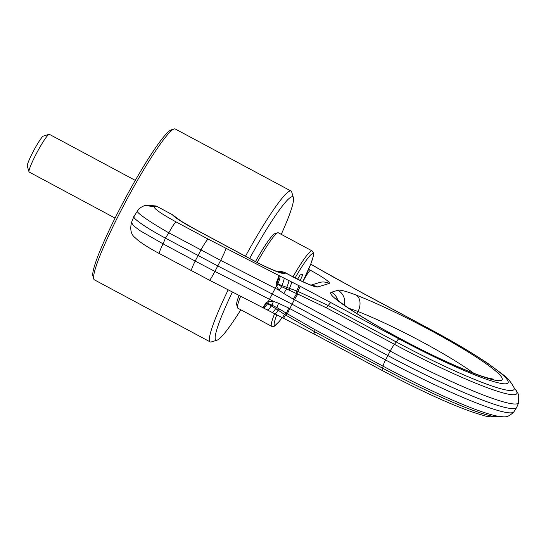 <?xml version="1.0" encoding="UTF-8"?>
<svg xmlns="http://www.w3.org/2000/svg" width="546" height="546" viewBox="0 0 546 546"><rect width="100%" height="100%" fill="white"/><g stroke="black" fill="none" stroke-linecap="round" stroke-linejoin="round"><path stroke-width="0.82" d="M172.297 214.646A29.525 3.221 27.5 0 0 193.734 228.562A12.838 1.406 118.2 0 1 193.905 228.562L181.402 221.314L172.297 214.646L156.19 206.013L146.444 205.084L144.738 205.603L154.381 206.565L156.19 206.013M281.681 286.684L296.628 293.618L293.352 299.174L283.688 293.434L279.149 290.315L281.681 286.684L281.893 285.524L276.754 283.49C278.59 279.211 279.368 276.59 279.088 275.621L208.197 239.128A12.838 1.406 -61.8 0 0 200.928 250.041L195.188 261.07L214.926 271.41L220.666 260.381L168.837 232.835L165.404 238.117L217.758 265.943L292.055 304.197L387.824 355.535A124.515 13.582 -152.5 0 0 516.632 407.521A124.515 13.582 -152.5 0 0 516.755 407.289L518.666 402.655A124.079 13.534 -152.5 0 1 390.192 351.085L385.578 359.944A8.559 0.942 118.2 0 0 383.06 366.189A118.229 12.892 -152.5 0 0 497.454 416.134C503.392 416.38 506.743 419.205 513.936 411.745A124.079 13.534 -152.5 0 1 385.578 359.944L288.738 308.033L286.411 313.254L315.028 329.723L383.06 366.189A12.838 1.406 118.2 0 1 382.575 368.161A113.875 12.421 27.5 0 0 498.88 416.578C492.226 417.294 486.643 416.782 482.125 415.035C471.614 412.148 457.65 406.831 440.233 399.085C421.751 390.847 402.416 381.326 382.214 370.516A12.838 1.406 -61.8 0 1 382.575 368.161L314.544 331.695L315.028 329.723M278.569 303.276L273.41 301.344L272.051 305.187L271.287 305.897L278.105 310.183L279.62 309.138L276.89 307.637L278.569 303.276L288.738 308.033M279.62 309.138L286.411 313.254L284.527 314.394L278.105 310.183C276.351 313.001 275.355 314.141 275.129 313.616M282.555 317.41L284.527 314.394L314.544 331.695A12.838 1.406 118.2 0 0 314.182 334.05L209.514 280.235L159.432 253.61A12.838 1.406 -61.8 0 1 163.09 243.864L165.404 238.117C145.304 227.416 130.48 216.933 134.371 216.175M191.701 270.823C190.902 270.611 192.069 267.356 195.188 261.07L163.09 243.864L139.742 230.521L133.258 225.464L131.518 222.42L133.92 216.469L137.421 211.084C139.094 208.497 141.537 206.661 144.738 205.603M159.432 253.61C150.334 248.751 143.209 244.335 138.07 240.37L134.889 237.496C131.006 234.411 129.88 229.381 131.518 222.42L131.531 222.386M281.647 286.67L276.16 283.19L276.372 286.029L279.149 290.315L275.225 288.295L269.485 299.324L273.41 301.344L268.332 301.474L265.97 302.764C263.902 306.306 262.776 307.821 262.592 307.316C263.042 307.958 264.366 306.538 266.564 303.064L271.287 305.897C269.212 309.125 267.963 310.421 267.547 309.794M272.051 305.187L276.89 307.637L275.662 308.606C273.771 311.582 272.672 312.79 272.365 312.216M209.466 280.125C209.794 280.507 211.616 277.6 214.926 271.41L269.485 299.324A12.838 0.812 117.1 0 1 268.332 301.474L267.95 303.358L265.97 302.764M267.95 303.358L272.017 305.166M268.277 301.488L267.581 303.678C265.376 307.077 264.011 308.442 263.5 307.767M283.688 317.997L285.565 315.083L287.449 313.923A8.559 0.942 118.2 0 1 289.783 308.592L294.39 299.727L293.352 299.174M326.419 307.842A12.838 1.406 118.2 0 0 328.187 305.48L297.891 291.4L297.782 294.076L326.419 307.842L394.451 344.314A8.559 0.942 118.2 0 0 390.192 351.085L294.39 299.727L297.782 294.076L296.628 293.618L296.717 290.984L299.051 285.715L279.088 275.621L276.16 283.19M208.197 239.128L176.105 221.929C174.747 222.795 172.324 226.433 168.837 232.835C149.099 221.642 134.227 211.125 137.797 210.893M299.051 285.715L300.191 286.302L297.891 291.4L289.462 288.37L289.332 290.486M284.043 278.098C284.316 279.013 283.599 281.483 281.893 285.524L289.462 288.37C291.025 284.814 291.741 282.664 291.625 281.92M313.541 265.834L317.738 268.147L313.158 265.513M310.708 264.23L313.206 265.54L310.735 264.155M277.784 284.459L275.225 288.295L220.666 260.381C223.962 253.876 225.73 249.897 225.969 248.437M280.002 276.078C280.344 277.068 279.634 279.682 277.859 283.927L276.351 285.974M232.419 291.96A81.299 8.92 118.2 0 0 217.042 340.172A81.299 8.92 118.2 0 0 217.049 340.172A81.299 8.92 118.2 0 0 240.827 309.787M281.258 234.357A81.299 8.92 118.2 0 0 293.4 197.734A81.299 8.92 118.2 0 0 291.673 196.806A81.299 8.92 118.2 0 0 249.652 258.449M217.049 340.172L211.336 341.933A85.579 9.391 118.2 0 0 211.336 341.933A85.579 9.391 118.2 0 0 211.35 341.933A85.579 9.391 118.2 0 1 210.176 341.905A85.579 9.391 118.2 0 1 228.187 289.796M293.4 197.734L291.707 192.001A85.579 9.391 118.2 0 0 291.045 191.052A85.579 9.391 118.2 0 0 289.892 191.018A85.579 9.391 118.2 0 0 245.488 256.217M291.045 191.052L175.286 128.999A85.579 9.391 118.2 0 0 174.133 128.972A85.579 9.391 118.2 0 0 174.126 128.972L171.273 129.852A83.442 9.159 118.2 0 0 171.273 129.852A83.442 9.159 118.2 0 0 124.911 199.099A83.442 9.159 118.2 0 0 92.909 276.037L93.755 278.904A85.579 9.391 118.2 0 0 94.424 279.852L210.176 341.905M174.126 128.972A85.579 9.391 118.2 0 0 126.576 199.993A85.579 9.391 118.2 0 0 93.755 278.904M300.232 280.473L303.037 274.051L300.109 274.938L297.577 279.17M276.897 314.598A40.65 4.464 -61.8 0 0 282.268 317.349L279.463 321.225L274.201 326.324L271.628 326.296L237.892 308.21A42.793 4.696 -61.8 0 1 237.558 307.732A42.793 4.696 -61.8 0 1 240.656 296.171M257.159 262.449A42.793 4.696 -61.8 0 1 261.964 254.108A42.793 4.696 -61.8 0 1 277.743 232.767A42.793 4.696 -61.8 0 1 278.324 232.787L312.059 250.867A42.793 4.696 -61.8 0 0 295.7 272.188A42.793 4.696 -61.8 0 0 292.99 276.829M237.558 307.732L236.711 304.866A40.65 4.464 -61.8 0 1 239.073 295.366M255.487 261.568A40.65 4.464 -61.8 0 1 259.896 253.917A40.65 4.464 -61.8 0 1 274.884 233.654L277.743 232.767M115.076 218.1L29.163 172.045A21.396 2.348 -61.8 0 1 28.993 171.806L27.3 166.073A17.117 1.877 -61.8 0 1 37.067 144.622A17.117 1.877 -61.8 0 1 43.373 136.084L49.085 134.323A21.396 2.348 -61.8 0 1 49.379 134.33L135.292 180.385M28.993 171.806A21.396 2.348 -61.8 0 1 41.196 144.99A21.396 2.348 -61.8 0 1 49.085 134.323M473.655 373.191A86.009 9.384 27.5 0 0 448.334 356.729A86.009 9.384 27.5 0 0 358.005 311.527A51.344 5.603 27.5 0 0 349.085 308.435M356.941 313.568L358.005 311.527A12.838 8.982 111.3 0 0 356.34 295.154A64.182 7.002 27.5 0 0 337.878 290.281A12.838 12.681 73 0 1 344.226 305.084M337.878 290.281L331.429 292.246A64.182 7.002 27.5 0 0 337.954 300.771A12.838 10.749 -52.8 0 1 339.824 301.856L335.722 298.375M337.783 300.252A12.838 12.681 -107 0 0 331.429 292.246M337.954 300.771A98.846 10.784 27.5 0 0 475.518 374.078A98.846 10.784 27.5 0 0 460.155 347.106A98.846 10.784 27.5 0 0 356.34 295.154M302.866 281.709A12.838 1.406 -61.8 0 1 310.415 270.277L308.613 269.308M312.182 285.476A12.838 12.681 73 0 1 317.711 286.978L329.108 283.497A12.838 12.681 -107 0 0 319.465 282.535L311.043 285.108M329.108 283.497A25.676 2.798 27.5 0 0 310.415 270.277M291.591 276.085L285.967 273.068A12.838 1.406 118.2 0 0 285.797 273.061L291.421 276.078A12.838 1.406 -61.8 0 1 291.591 276.085C302.545 281.709 309.589 284.889 312.715 285.619M291.421 276.078A25.676 2.798 27.5 0 0 317.711 286.978M285.967 273.068A12.838 12.838 0 0 0 277.771 271.724A12.838 12.681 73 0 1 285.797 273.061L284.405 273.491A12.838 12.681 73 0 0 278.624 271.983M193.734 228.562L254.17 260.961A12.838 1.406 -61.8 0 1 254.34 260.961C264.769 266.735 277.955 272.147 279.156 272.12M254.17 260.961A29.525 3.221 27.5 0 0 284.405 273.491M288.861 280.521C289.046 281.333 288.329 283.613 286.718 287.367L286.514 289.155L283.688 293.434M514.277 388.165A118.229 12.892 -152.5 0 1 394.451 344.314A12.838 1.406 -61.8 0 0 396.219 341.946A113.875 12.421 27.5 0 0 513.991 387.551C510.763 381.688 507.138 377.409 503.119 374.706L488.499 363.854C473.034 353.364 453.63 341.851 430.282 329.299A12.838 1.406 118.2 0 0 430.112 329.299L362.08 292.827L317.246 267.963M176.105 221.929C160.469 213.329 153.228 208.203 154.381 206.565M300.191 286.302L398.887 338.834A105.508 11.507 27.5 0 0 506.927 383.613A105.508 11.507 27.5 0 0 430.112 329.299M330.856 302.361L328.187 305.48L396.219 341.946A12.838 1.406 118.2 0 1 398.887 338.834M362.08 292.827A12.838 1.406 -61.8 0 1 362.251 292.833L332.309 276.494M332.664 276.597L331.231 275.887M331.593 275.996L324.249 271.963M324.693 272.113L321.683 270.502M295.099 277.921A40.65 4.464 -61.8 0 1 297.386 274.017A40.65 4.464 -61.8 0 1 313.111 253.931A40.65 4.464 -61.8 0 1 302.818 281.688L310.851 263.861L313.247 256.463L313.513 252.989L312.059 250.867M271.628 326.296A42.793 4.696 -61.8 0 1 274.699 313.486M339.824 301.856C357.664 315.684 404.04 342.062 442.492 359.821C461.779 368.741 476.535 374.699 486.752 377.695L493.42 379.177M193.905 228.562L254.34 260.961M513.936 411.745L516.632 407.521M499.829 416.434L498.88 416.578M314.182 334.05L382.214 370.516M518.666 402.655L518.7 394.813L516.448 390.759L514.257 388.131M514.421 388.411L513.991 387.551M430.282 329.299L362.251 292.833M317.738 268.147L322.147 270.673M314.059 266.032L313.213 265.54"/></g></svg>
